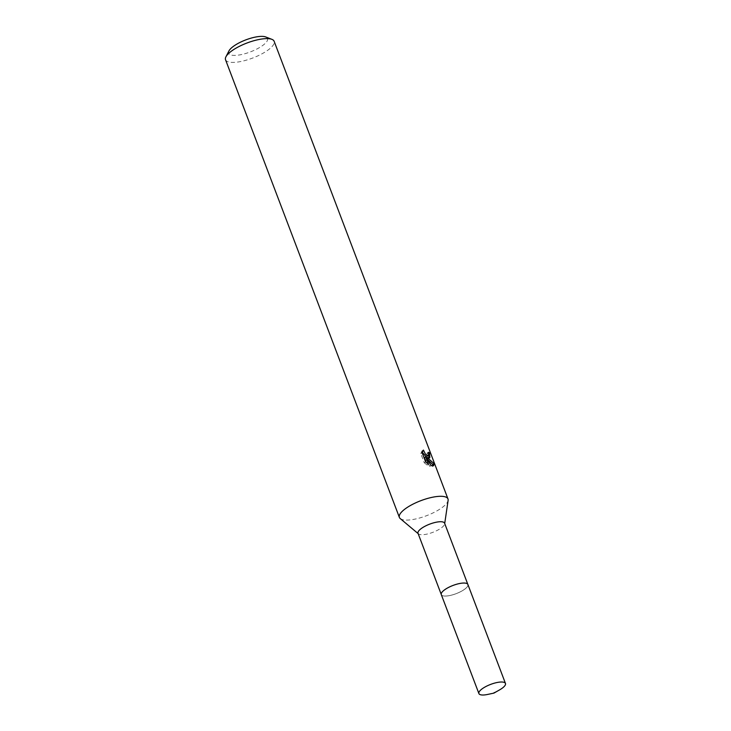 <?xml version="1.0" encoding="UTF-8"?>
<svg xmlns="http://www.w3.org/2000/svg" width="731" height="731" viewBox="0 0 731 731"><rect width="100%" height="100%" fill="white"/><g stroke="black" fill="none" stroke-linecap="round" stroke-linejoin="round"><path stroke-width="0.55" stroke-dasharray="3.65 2.74" d="M441.679 592.686A14.209 4.395 159.2 0 0 441.25 593.727A14.209 4.395 159.2 0 0 441.305 594.586A14.209 4.395 159.2 0 0 443.607 595.929A14.209 4.395 159.2 0 0 459.324 592.302A14.209 4.395 159.2 0 0 467.877 584.498A14.209 4.395 159.2 0 0 467.347 583.813A14.209 4.395 159.2 0 0 466.332 583.329M465.583 583.164A14.218 4.395 159.2 0 0 451.054 586.253A14.218 4.395 159.2 0 0 441.241 593.746A14.218 4.395 159.2 0 0 443.598 595.948A14.218 4.395 159.2 0 0 460.493 591.745A14.218 4.395 159.2 0 0 467.365 583.822A14.218 4.395 159.2 0 0 465.583 583.164M418.013 533.274A14.209 4.395 159.2 0 0 418.47 533.895A14.209 4.395 159.2 0 0 420.316 534.608A14.209 4.395 159.2 0 0 434.954 531.474A14.209 4.395 159.2 0 0 444.658 523.944A14.209 4.395 159.2 0 0 444.585 523.177M400.222 518.562A25.996 8.032 159.2 0 0 403.594 519.869A25.996 8.032 159.2 0 0 430.376 514.14A25.996 8.032 159.2 0 0 448.121 500.37M225.532 59.75A25.996 8.032 159.2 0 0 229.735 62.199A25.996 8.032 159.2 0 0 258.5 55.565A25.996 8.032 159.2 0 0 274.134 41.283M228.949 50.932A20.797 6.424 159.2 0 0 232.001 55.236A20.797 6.424 159.2 0 0 257.933 48.456A20.797 6.424 159.2 0 0 265.728 36.961M428.695 455.212L428.138 453.549A24.269 7.502 159.2 0 0 427.078 453.074L427.105 456.226M427.078 453.074L428.43 452.288M422.29 452.242L422.061 450.853L420.764 453.595L424.227 462.714L425.634 461.891M420.764 453.595L422.171 452.772M422.061 450.853L423.423 450.058M428.138 453.549L428.731 453.202M427.16 459.105L425.716 458.218L426.356 457.844M425.716 458.218L428.457 458.593L428.933 457.99M424.227 462.714L427.142 465.026L426.146 462.385M424.336 457.633L429.791 466.351L432.249 466.524L432.697 465.912M427.142 465.026L428.512 464.231M429.791 466.351L431.135 465.565M441.296 594.605A14.227 4.395 159.2 0 0 462.239 590.803A14.227 4.395 159.2 0 0 467.895 584.498L467.803 584.307M487.586 694.45A14.209 4.395 159.2 0 0 499.565 689.9M429.801 457.807L428.457 458.593M433.602 465.738L432.249 466.524"/><path stroke-width="1.1" d="M466.332 583.329A14.209 4.395 159.2 0 0 465.574 583.155A14.209 4.395 159.2 0 0 452.315 585.714A14.209 4.395 159.2 0 0 441.679 592.686M467.803 584.307L444.585 523.177A14.209 4.395 159.2 0 0 442.282 521.843A14.209 4.395 159.2 0 0 426.557 525.47A14.209 4.395 159.2 0 0 418.013 533.274L441.232 594.404M444.713 523.524L448.121 500.37A25.996 8.032 159.2 0 0 447.993 498.962A25.996 8.032 159.2 0 0 443.781 496.513A25.996 8.032 159.2 0 0 415.016 503.147A25.996 8.032 159.2 0 0 399.382 517.42A25.996 8.032 159.2 0 0 400.222 518.562L418.141 533.621M429.152 457.981L427.068 457.432L434.095 463.664L433.602 465.738L431.135 465.565L425.707 456.838L428.512 464.231L425.634 461.891L422.171 452.772L423.423 450.068L425.552 454.335L428.22 455.532L428.869 453.896L428.43 452.288A25.996 8.032 -20.8 0 1 429.517 452.745L429.801 457.807L429.152 457.981M447.993 498.962L274.134 41.283A25.996 8.032 159.2 0 0 271.895 39.346A25.996 8.032 159.2 0 0 269.931 38.834A25.996 8.032 159.2 0 0 245.049 43.769A25.996 8.032 159.2 0 0 225.925 56.808A25.996 8.032 159.2 0 0 225.532 59.75L399.382 517.42M271.895 39.346L265.728 36.961A20.797 6.424 159.2 0 0 264.156 36.55A20.797 6.424 159.2 0 0 244.255 40.497A20.797 6.424 159.2 0 0 228.949 50.932L225.925 56.808M428.731 453.202L429.517 452.745M426.356 457.844L427.068 457.432M428.933 457.99L428.695 455.212M434.095 463.664L432.688 464.487L427.16 459.105M428.448 455.45L427.105 456.226L425.369 455.961L422.29 452.242M426.146 462.385L424.336 457.633L425.707 456.838M432.697 465.912L432.679 464.487M499.821 689.753A14.209 4.395 159.2 0 0 505.468 683.467A14.209 4.395 159.2 0 0 484.552 687.268A14.209 4.395 159.2 0 0 478.896 693.555A14.209 4.395 159.2 0 0 487.586 694.45L493.928 693.107L499.565 689.9A14.209 4.395 159.2 0 0 499.821 689.753M505.468 683.467L467.895 584.498A14.227 4.395 159.2 0 0 446.952 588.309A14.227 4.395 159.2 0 0 441.296 594.605L478.896 693.555"/></g></svg>
